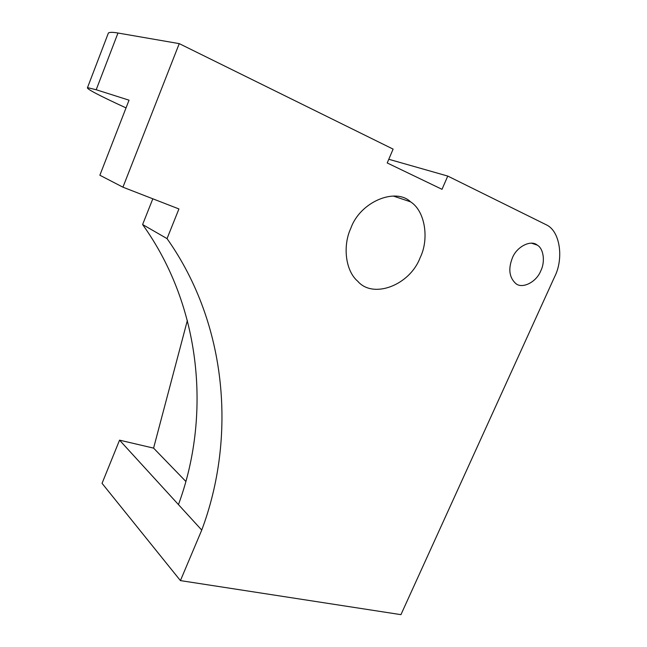 <?xml version="1.0" encoding="UTF-8"?>
<svg xmlns="http://www.w3.org/2000/svg" width="647" height="647" viewBox="0 0 647 647"><rect width="100%" height="100%" fill="white"/><g stroke="black" fill="none" stroke-linecap="round" stroke-linejoin="round"><path stroke-width="0.97" d="M540.771 270.842C536.347 282.383 521.781 289.371 515.522 283.305C509.205 277.256 508.154 268.812 512.367 257.975C516.646 246.604 530.961 239.527 537.212 245.084C543.771 248.65 545.3 262.084 540.771 270.842M420.154 257.635C409.923 285.198 373.109 299.302 357.71 281.219C345.191 270.64 342.74 245.342 350.803 228.342C360.08 201.727 395.535 187.274 410.57 201.832C425.467 211.262 429.212 239.544 420.154 257.635M117.972 33.021L96.201 89.747L87.499 87.628L108.413 32.965C109.788 32.132 112.974 32.148 117.972 33.021L179.243 43.632L393.109 149.117L387.213 162.955L442.006 189.312L447.764 176.073L546.958 225.124C560.464 231.982 563.731 259.366 554.495 277.062L400.938 614.65L180.424 580.602L201.743 530.079C235.929 438.933 228.302 325.328 167.039 238.614L142.607 224.541C202.244 307.697 210.825 417.113 178.451 504.603L201.743 530.079M447.764 176.073L388.782 159.275M96.201 89.747L129.036 100.18L99.864 175.24L122.93 187.177L178.928 208.949L167.039 238.614M152.821 198.799L142.607 224.541M179.243 43.632L122.93 187.177M185.754 481.344L153.582 448.12L119.549 440.154L178.451 504.603M119.549 440.154L102.048 483.333L180.424 580.602M87.499 87.628C86.059 88.679 98.91 95.441 126.044 107.903M153.582 448.12L187.379 320.386M410.57 201.832L393.481 196.114M531.737 243.248L537.212 245.084"/></g></svg>
